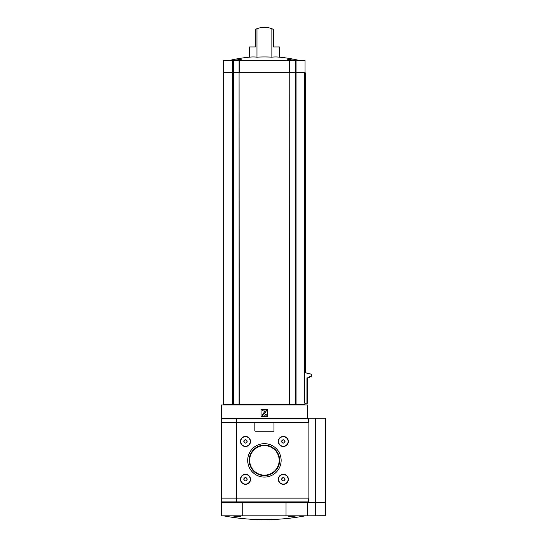 <?xml version="1.0" encoding="UTF-8"?>
<svg xmlns="http://www.w3.org/2000/svg" width="547" height="547" viewBox="0 0 547 547"><rect width="100%" height="100%" fill="white"/><g stroke="black" fill="none" stroke-linecap="round" stroke-linejoin="round"><path stroke-width="0.82" d="M296.741 515.828L291.216 516.648L288.228 516.416L289.356 515.828M239.477 515.828L240.612 516.416L237.63 516.648L232.092 515.828M287.982 60.327L287.305 59.794L289.534 59.541L294.436 60.327L289.541 59.541L287.305 59.794M256.967 57.141L256.967 28.711A21.032 21.032 0 0 1 271.873 28.711L273.527 29.422L273.527 46.946L279.319 46.946L279.319 57.141A152.401 76.204 90 0 0 271.873 57.141A152.401 152.401 0 0 0 256.967 57.141A152.401 76.204 -90 0 0 249.514 57.141A152.948 152.948 0 0 0 230.013 60.327M234.396 60.327L239.299 59.541L241.528 59.794L240.851 60.327M271.873 28.711L271.873 57.141M256.967 28.711L255.312 29.422L255.312 46.946L249.514 46.946L249.514 57.141M307.722 377.888L307.722 403.221L304.761 403.221L304.754 72.758L239.237 72.758L239.237 60.327L223.791 60.327L223.791 72.279L223.791 60.327M305.048 403.221L305.048 404.65L289.78 404.65L289.78 72.758M307.435 418.325L307.435 404.937L221.405 404.937L221.405 418.325L236.694 418.325L236.694 502.44L221.405 502.44L221.405 418.325M239.06 404.65L239.06 72.758L223.791 72.758L223.791 404.65L289.78 404.65M286.026 515.828L286.026 502.536L307.147 502.536L307.147 515.828L221.405 515.828L221.405 502.536L221.692 515.828M242.813 515.828L242.813 502.536L221.692 502.536M267.763 416.411L267.763 409.717L261.076 409.717L261.076 416.411L267.763 416.411M264.898 416.171A1.436 1.436 0 0 0 266.327 414.735L265.377 414.544A0.67 0.67 0 0 1 264.707 415.214L264.235 415.214A0.479 0.479 0 0 1 263.845 414.462L266.327 410.913L266.327 409.956L262.505 409.956L262.505 410.913L265.056 411.064L262.854 414.216A1.244 1.244 0 0 0 263.873 416.171L264.898 416.171M315.851 515.732L315.851 502.823L325.595 502.823L325.595 515.732L307.147 515.828M242.813 502.536L286.026 502.536M308.679 377.334L308.679 377.888L306.929 377.888L306.929 403.221M309.636 376.78L309.636 377.334L308.426 377.334L308.426 377.888M310.587 376.227L310.587 376.78L309.383 376.78L309.383 377.334M304.754 372.63L311.544 374.244L311.544 376.227L310.34 376.227L310.34 376.78M311.544 374.244L311.305 376.227M305.253 372.63L311.305 374.244M239.06 72.758L239.237 404.65M223.791 72.758L223.791 404.65M305.24 372.63L305.24 72.758L304.754 72.758M296.071 72.279L296.071 60.327L305.048 60.327L305.048 72.279L289.78 72.279L289.78 60.327L239.237 60.327M289.602 404.65L289.78 72.279M289.602 60.327L289.602 72.279L223.791 72.279M296.071 60.327L289.78 60.327M268.905 27.835L266.724 27.48M254.403 46.946L255.312 46.946M273.527 46.946L274.437 46.946M247.709 460.383A16.711 16.711 0 0 0 272.775 474.858A16.711 16.711 0 0 0 272.775 445.908A16.711 16.711 0 0 0 247.709 460.383M240.475 479.309A5.019 5.019 0 0 0 248.003 483.657A5.019 5.019 0 0 0 248.003 474.967A5.019 5.019 0 0 0 240.475 479.309M240.475 441.456A5.019 5.019 0 0 0 248.003 445.805A5.019 5.019 0 0 0 248.003 437.108A5.019 5.019 0 0 0 240.475 441.456M278.327 479.309A5.019 5.019 0 0 0 285.855 483.657A5.019 5.019 0 0 0 285.855 474.967A5.019 5.019 0 0 0 278.327 479.309M278.327 441.456A5.019 5.019 0 0 0 285.855 445.805A5.019 5.019 0 0 0 285.855 437.108A5.019 5.019 0 0 0 278.327 441.456M308.282 418.858L308.87 422.626L308.87 498.139L236.694 498.139L236.694 418.325L307.558 418.325L308.282 418.858L221.439 418.858L221.405 422.626L255.34 422.626A0.479 0.479 0 0 0 254.861 423.104L254.861 430.749A0.479 0.479 0 0 0 255.34 431.227L273.5 431.227A0.479 0.479 0 0 0 273.979 430.749L273.979 423.104A0.479 0.479 0 0 0 273.5 422.626L255.34 422.626M308.87 498.139L308.282 501.914L307.558 502.44L236.694 502.44L236.694 498.139L221.405 498.139M249.671 460.383A14.742 14.742 0 0 0 271.791 473.155A14.742 14.742 0 0 0 271.791 447.61A14.742 14.742 0 0 0 249.671 460.383M249.186 460.383A15.234 15.234 0 0 0 272.037 473.579A15.234 15.234 0 0 0 272.037 447.186A15.234 15.234 0 0 0 249.186 460.383M246.923 478.481L246.923 480.136L245.494 480.963L244.058 480.136L244.058 478.481L245.494 477.654L246.923 478.481L245.494 477.654L244.058 478.481L244.058 480.136L245.494 480.963L246.923 480.136L246.923 478.481M243.832 479.309A1.655 1.655 0 0 0 246.321 480.745A1.655 1.655 0 0 0 246.321 477.873A1.655 1.655 0 0 0 243.832 479.309M240.714 479.309A4.779 4.779 0 0 0 247.88 483.452A4.779 4.779 0 0 0 247.88 475.172A4.779 4.779 0 0 0 240.714 479.309M246.923 440.629L246.923 442.284L245.494 443.111L244.058 442.284L244.058 440.629L245.494 439.802L246.923 440.629L245.494 439.802L244.058 440.629L244.058 442.284L245.494 443.111L246.923 442.284L246.923 440.629M243.832 441.456A1.655 1.655 0 0 0 246.321 442.892A1.655 1.655 0 0 0 246.321 440.02A1.655 1.655 0 0 0 243.832 441.456M240.714 441.456A4.779 4.779 0 0 0 247.88 445.593A4.779 4.779 0 0 0 247.88 437.32A4.779 4.779 0 0 0 240.714 441.456M284.782 478.481L284.782 480.136L283.346 480.963L281.91 480.136L281.91 478.481L283.346 477.654L284.782 478.481L283.346 477.654L281.91 478.481L281.91 480.136L283.346 480.963L284.782 480.136L284.782 478.481M281.691 479.309A1.655 1.655 0 0 0 284.173 480.745A1.655 1.655 0 0 0 284.173 477.873A1.655 1.655 0 0 0 281.691 479.309M278.567 479.309A4.779 4.779 0 0 0 285.739 483.452A4.779 4.779 0 0 0 285.739 475.172A4.779 4.779 0 0 0 278.567 479.309M284.782 440.629L284.782 442.284L283.346 443.111L281.91 442.284L281.91 440.629L283.346 439.802L284.782 440.629L283.346 439.802L281.91 440.629L281.91 442.284L283.346 443.111L284.782 442.284L284.782 440.629M281.691 441.456A1.655 1.655 0 0 0 284.173 442.892A1.655 1.655 0 0 0 284.173 440.02A1.655 1.655 0 0 0 281.691 441.456M278.567 441.456A4.779 4.779 0 0 0 285.739 445.593A4.779 4.779 0 0 0 285.739 437.32A4.779 4.779 0 0 0 278.567 441.456M308.282 501.914L221.405 501.914L221.877 502.44L236.694 502.44M236.694 418.325L222.164 418.325L221.439 418.858M315.851 502.351L315.851 418.229L325.595 418.229L325.595 502.351L307.927 502.351M315.851 418.229L307.435 418.229M307.435 515.732L307.435 502.44M315.851 502.823L307.435 502.823M296.071 404.65L296.071 72.758M295.428 404.65L295.428 60.327M233.405 404.65L233.405 60.327M232.769 404.65L232.769 72.758M307.496 377.888L307.496 403.221M233.166 72.758L233.166 72.279M239.408 72.758L239.408 72.279M289.425 72.758L289.425 72.279M295.674 72.758L295.674 72.279M232.769 72.279L232.769 60.327M239.06 72.279L239.06 60.327M304.973 372.63L304.973 72.758M308.87 422.626L273.5 422.626M315.441 502.351L315.441 418.229M315.441 515.732L315.441 502.823M315.236 502.351L315.236 502.823M315.653 502.351L315.653 502.823M223.593 515.828A219.86 219.86 0 0 0 305.247 515.828M298.819 60.327A152.948 152.948 0 0 0 279.319 57.141M224.27 72.758L224.27 72.279M304.57 72.758L304.57 72.279M325.123 502.351L325.123 502.823"/></g></svg>
